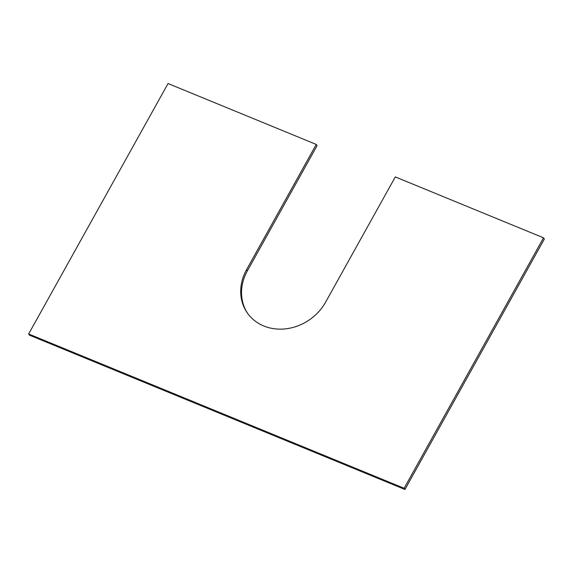 <?xml version="1.0" encoding="UTF-8"?>
<svg xmlns="http://www.w3.org/2000/svg" width="573" height="573" viewBox="0 0 573 573"><rect width="100%" height="100%" fill="white"/><g stroke="black" fill="none" stroke-linecap="round" stroke-linejoin="round"><path stroke-width="0.86" d="M28.65 333.98L404.13 488.275L404.953 489.464L29.474 335.169L28.65 333.98L168.047 83.536L316.26 144.439L317.084 145.628L247.386 270.857L246.562 269.661L316.26 144.439M247.629 313.374A47.265 41.177 145.3 0 1 247.386 270.857M404.953 489.464L544.35 239.02L543.526 237.831L395.313 176.921L325.614 302.143A47.265 41.177 145.3 0 1 247.214 312.779A47.265 41.177 145.3 0 1 246.562 269.661M404.13 488.275L543.526 237.831"/></g></svg>

